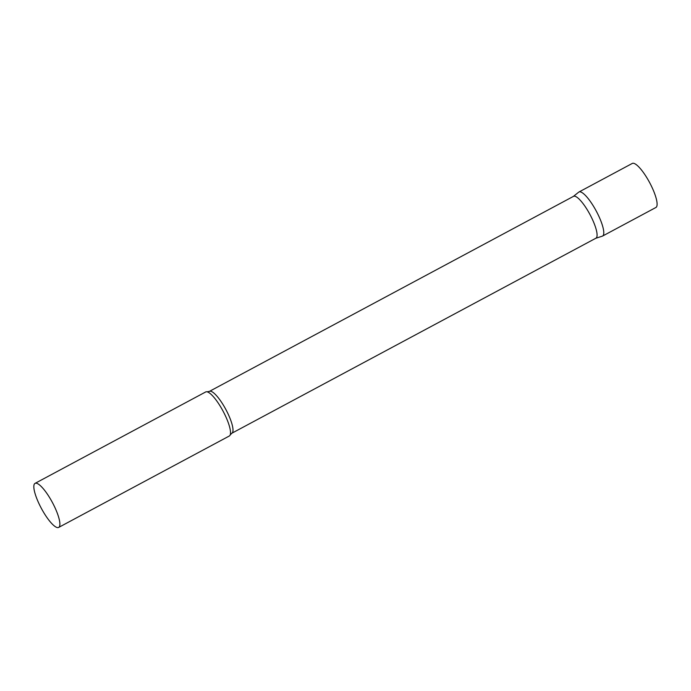 <?xml version="1.0" encoding="UTF-8"?>
<svg xmlns="http://www.w3.org/2000/svg" width="691" height="691" viewBox="0 0 691 691"><rect width="100%" height="100%" fill="white"/><g stroke="black" fill="none" stroke-linecap="round" stroke-linejoin="round"><path stroke-width="1.04" d="M596.981 212.431A24.988 6.254 61.8 0 1 602.552 236.063L655.88 207.499A24.988 6.254 61.8 0 0 650.3 183.866A24.988 6.254 61.8 0 0 632.274 163.439L578.954 192.003A24.988 6.254 61.8 0 1 596.981 212.431M209.408 391.382A23.744 5.943 -118.2 0 1 209.753 391.253A23.744 5.943 -118.2 0 1 226.199 410.143A23.744 5.943 -118.2 0 1 231.83 433.24L595.918 238.205A23.744 5.943 -118.2 0 0 590.287 215.108A23.744 5.943 -118.2 0 0 573.832 196.209A23.744 5.943 -118.2 0 0 573.495 196.348L209.408 391.382L207.032 391.806A24.988 6.254 -118.2 0 0 206.048 391.814A24.988 6.254 -118.2 0 0 205.693 391.952L35.06 483.363A24.988 6.254 -118.2 0 0 40.985 507.669A24.988 6.254 -118.2 0 0 58.303 527.561A24.988 6.254 -118.2 0 0 58.657 527.423A24.988 6.254 -118.2 0 0 52.732 503.117A24.988 6.254 -118.2 0 0 35.414 483.225A24.988 6.254 -118.2 0 0 35.06 483.363M602.198 236.201A24.988 6.254 -118.2 0 0 602.293 236.175A24.988 6.254 -118.2 0 0 596.886 212.258A24.988 6.254 -118.2 0 0 579.308 191.865A24.988 6.254 -118.2 0 0 578.712 192.158L573.375 196.408M58.657 527.423L229.291 436.012A24.988 6.254 -118.2 0 0 230.155 434.985A24.988 6.254 -118.2 0 0 223.003 411.033A24.988 6.254 -118.2 0 0 207.032 391.806M231.83 433.24L230.155 434.985M595.797 238.265L602.293 236.175"/></g></svg>
